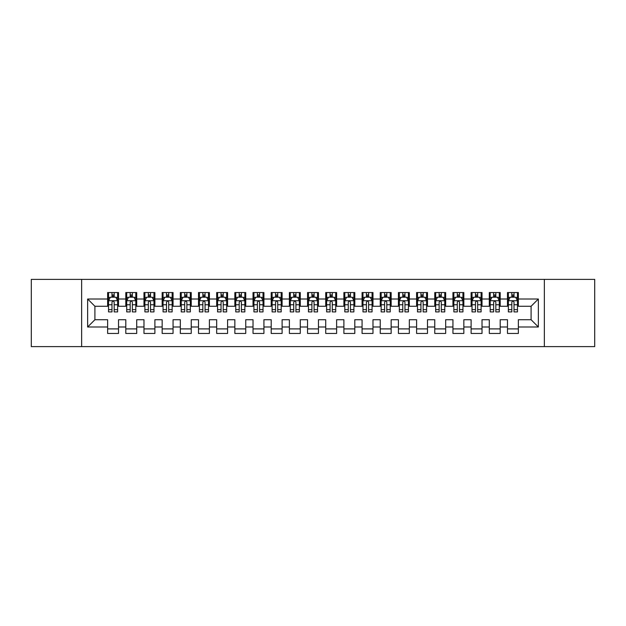 <?xml version="1.0" encoding="UTF-8"?>
<svg xmlns="http://www.w3.org/2000/svg" width="626" height="626" viewBox="0 0 626 626"><rect width="100%" height="100%" fill="white"/><g stroke="black" fill="none" stroke-linecap="round" stroke-linejoin="round"><path stroke-width="0.94" d="M544.354 346.624L594.7 346.624L594.7 279.376L544.354 279.376L544.354 346.624L81.646 346.624L81.646 279.376L31.3 279.376L31.3 346.624L81.646 346.624M544.354 279.376L81.646 279.376M87.64 326.991L87.64 299.009L107.633 299.009L107.633 306.278L94.909 306.278L94.909 319.722L87.64 326.991L107.633 326.991L107.633 333.447L118.533 333.447L118.533 326.991L125.803 326.991L125.803 333.447L136.711 333.447L136.711 326.991L143.98 326.991L143.98 333.447L154.888 333.447L154.888 326.991L162.157 326.991L162.157 333.447L173.058 333.447L173.058 326.991L180.327 326.991L180.327 333.447L191.235 333.447L191.235 326.991L198.505 326.991L198.505 333.447L209.405 333.447L209.405 326.991L216.674 326.991L216.674 333.447L227.582 333.447L227.582 326.991L234.852 326.991L234.852 333.447L245.752 333.447L245.752 326.991L253.021 326.991L253.021 333.447L263.929 333.447L263.929 326.991L271.199 326.991L271.199 333.447L282.107 333.447L282.107 326.991L289.376 326.991L289.376 333.447L300.277 333.447L300.277 326.991L307.546 326.991L307.546 333.447L318.454 333.447L318.454 326.991L325.723 326.991L325.723 333.447L336.624 333.447L336.624 326.991L343.893 326.991L343.893 333.447L354.801 333.447L354.801 326.991L362.071 326.991L362.071 333.447L372.979 333.447L372.979 326.991L380.248 326.991L380.248 333.447L391.148 333.447L391.148 326.991L398.418 326.991L398.418 333.447L409.326 333.447L409.326 326.991L416.595 326.991L416.595 333.447L427.495 333.447L427.495 326.991L434.765 326.991L434.765 333.447L445.673 333.447L445.673 326.991L452.942 326.991L452.942 333.447L463.843 333.447L463.843 326.991L471.112 326.991L471.112 333.447L482.02 333.447L482.02 326.991L489.289 326.991L489.289 333.447L500.197 333.447L500.197 326.991L507.467 326.991L507.467 333.447L518.367 333.447L518.367 319.722L531.091 319.722L531.091 306.278L518.367 306.278L518.367 299.009L538.36 299.009L538.36 326.991L518.367 326.991M518.367 299.009L518.367 292.553L507.467 292.553L507.467 299.009L500.197 299.009L500.197 292.553L489.289 292.553L489.289 299.009L482.02 299.009L482.02 292.553L471.112 292.553L471.112 299.009L463.843 299.009L463.843 292.553L452.942 292.553L452.942 299.009L445.673 299.009L445.673 292.553L434.765 292.553L434.765 299.009L427.495 299.009L427.495 292.553L416.595 292.553L416.595 299.009L409.326 299.009L409.326 292.553L398.418 292.553L398.418 299.009L391.148 299.009L391.148 292.553L380.248 292.553L380.248 299.009L372.979 299.009L372.979 292.553L362.071 292.553L362.071 299.009L354.801 299.009L354.801 292.553L343.893 292.553L343.893 299.009L336.624 299.009L336.624 292.553L325.723 292.553L325.723 299.009L318.454 299.009L318.454 292.553L307.546 292.553L307.546 299.009L300.277 299.009L300.277 292.553L289.376 292.553L289.376 299.009L282.107 299.009L282.107 292.553L271.199 292.553L271.199 299.009L263.929 299.009L263.929 292.553L253.021 292.553L253.021 299.009L245.752 299.009L245.752 292.553L234.852 292.553L234.852 299.009L227.582 299.009L227.582 292.553L216.674 292.553L216.674 299.009L209.405 299.009L209.405 292.553L198.505 292.553L198.505 299.009L191.235 299.009L191.235 292.553L180.327 292.553L180.327 299.009L173.058 299.009L173.058 292.553L162.157 292.553L162.157 299.009L154.888 299.009L154.888 292.553L143.98 292.553L143.98 299.009L136.711 299.009L136.711 292.553L125.803 292.553L125.803 299.009L118.533 299.009L118.533 292.553L107.633 292.553L107.633 299.009M500.197 326.991L500.197 319.722L507.467 319.722L507.467 326.991M538.36 299.009L531.091 306.278M482.02 326.991L482.02 319.722L489.289 319.722L489.289 326.991M507.467 299.009L507.467 306.278L500.197 306.278L500.197 299.009M463.843 326.991L463.843 319.722L471.112 319.722L471.112 326.991M489.289 299.009L489.289 306.278L482.02 306.278L482.02 299.009M445.673 326.991L445.673 319.722L452.942 319.722L452.942 326.991M471.112 299.009L471.112 306.278L463.843 306.278L463.843 299.009M427.495 326.991L427.495 319.722L434.765 319.722L434.765 326.991M452.942 299.009L452.942 306.278L445.673 306.278L445.673 299.009M409.326 326.991L409.326 319.722L416.595 319.722L416.595 326.991M434.765 299.009L434.765 306.278L427.495 306.278L427.495 299.009M391.148 326.991L391.148 319.722L398.418 319.722L398.418 326.991M416.595 299.009L416.595 306.278L409.326 306.278L409.326 299.009M372.979 326.991L372.979 319.722L380.248 319.722L380.248 326.991M398.418 299.009L398.418 306.278L391.148 306.278L391.148 299.009M354.801 326.991L354.801 319.722L362.071 319.722L362.071 326.991M380.248 299.009L380.248 306.278L372.979 306.278L372.979 299.009M336.624 326.991L336.624 319.722L343.893 319.722L343.893 326.991M362.071 299.009L362.071 306.278L354.801 306.278L354.801 299.009M318.454 326.991L318.454 319.722L325.723 319.722L325.723 326.991M343.893 299.009L343.893 306.278L336.624 306.278L336.624 299.009M300.277 326.991L300.277 319.722L307.546 319.722L307.546 326.991M325.723 299.009L325.723 306.278L318.454 306.278L318.454 299.009M282.107 326.991L282.107 319.722L289.376 319.722L289.376 326.991M307.546 299.009L307.546 306.278L300.277 306.278L300.277 299.009M263.929 326.991L263.929 319.722L271.199 319.722L271.199 326.991M289.376 299.009L289.376 306.278L282.107 306.278L282.107 299.009M245.752 326.991L245.752 319.722L253.021 319.722L253.021 326.991M271.199 299.009L271.199 306.278L263.929 306.278L263.929 299.009M227.582 326.991L227.582 319.722L234.852 319.722L234.852 326.991M253.021 299.009L253.021 306.278L245.752 306.278L245.752 299.009M209.405 326.991L209.405 319.722L216.674 319.722L216.674 326.991M234.852 299.009L234.852 306.278L227.582 306.278L227.582 299.009M191.235 326.991L191.235 319.722L198.505 319.722L198.505 326.991M216.674 299.009L216.674 306.278L209.405 306.278L209.405 299.009M173.058 326.991L173.058 319.722L180.327 319.722L180.327 326.991M198.505 299.009L198.505 306.278L191.235 306.278L191.235 299.009M154.888 326.991L154.888 319.722L162.157 319.722L162.157 326.991M180.327 299.009L180.327 306.278L173.058 306.278L173.058 299.009M136.711 326.991L136.711 319.722L143.98 319.722L143.98 326.991M162.157 299.009L162.157 306.278L154.888 306.278L154.888 299.009M118.533 326.991L118.533 319.722L125.803 319.722L125.803 326.991M143.98 299.009L143.98 306.278L136.711 306.278L136.711 299.009M94.909 319.722L107.633 319.722L107.633 326.991M125.803 299.009L125.803 306.278L118.533 306.278L118.533 299.009M507.467 297.1L508.375 297.1M517.459 297.1L518.367 297.1M489.289 297.1L490.197 297.1M499.282 297.1L500.197 297.1M471.112 297.1L472.027 297.1M481.112 297.1L482.02 297.1M452.942 297.1L453.85 297.1M462.935 297.1L463.843 297.1M434.765 297.1L435.673 297.1M444.765 297.1L445.673 297.1M416.595 297.1L417.503 297.1M426.588 297.1L427.495 297.1M398.418 297.1L399.325 297.1M408.418 297.1L409.326 297.1M380.248 297.1L381.156 297.1M390.241 297.1L391.148 297.1M362.071 297.1L362.978 297.1M372.063 297.1L372.979 297.1M343.893 297.1L344.809 297.1M353.893 297.1L354.801 297.1M325.723 297.1L326.631 297.1M335.716 297.1L336.624 297.1M307.546 297.1L308.454 297.1M317.546 297.1L318.454 297.1M289.376 297.1L290.284 297.1M299.369 297.1L300.277 297.1M271.199 297.1L272.107 297.1M281.191 297.1L282.107 297.1M253.021 297.1L253.937 297.1M263.022 297.1L263.929 297.1M234.852 297.1L235.759 297.1M244.844 297.1L245.752 297.1M216.674 297.1L217.582 297.1M226.675 297.1L227.582 297.1M198.505 297.1L199.412 297.1M208.497 297.1L209.405 297.1M180.327 297.1L181.235 297.1M190.327 297.1L191.235 297.1M162.157 297.1L163.065 297.1M172.15 297.1L173.058 297.1M143.98 297.1L144.888 297.1M153.973 297.1L154.888 297.1M125.803 297.1L126.718 297.1M135.803 297.1L136.711 297.1M107.633 297.1L108.541 297.1M117.625 297.1L118.533 297.1M107.633 328.9L118.533 328.9M125.803 328.9L136.711 328.9M143.98 328.9L154.888 328.9M162.157 328.9L173.058 328.9M180.327 328.9L191.235 328.9M198.505 328.9L209.405 328.9M216.674 328.9L227.582 328.9M234.852 328.9L245.752 328.9M253.021 328.9L263.929 328.9M271.199 328.9L282.107 328.9M289.376 328.9L300.277 328.9M307.546 328.9L318.454 328.9M325.723 328.9L336.624 328.9M343.893 328.9L354.801 328.9M362.071 328.9L372.979 328.9M380.248 328.9L391.148 328.9M398.418 328.9L409.326 328.9M416.595 328.9L427.495 328.9M434.765 328.9L445.673 328.9M452.942 328.9L463.843 328.9M471.112 328.9L482.02 328.9M489.289 328.9L500.197 328.9M507.467 328.9L518.367 328.9M87.64 299.009L94.909 306.278M531.091 319.722L538.36 326.991M114.175 294.916L111.991 294.916M117.625 309.627L114.175 309.627L114.175 311.912L117.625 311.912L117.625 300.824L115.81 297.186L110.356 297.186L108.541 300.824L108.541 311.912L111.991 311.912L111.991 309.627L108.541 309.627M108.541 300.824L108.541 292.553M117.625 300.824L117.625 292.553M111.991 297.186L111.991 292.553M114.175 292.553L114.175 297.186M114.175 309.627L114.175 302.186C113.447 300.785 112.719 300.785 111.991 302.186L111.991 309.627M114.175 297.1L111.991 297.1M132.352 294.916L130.169 294.916M135.803 309.627L132.352 309.627L132.352 311.912L135.803 311.912L135.803 300.824L133.987 297.186L128.533 297.186L126.718 300.824L126.718 311.912L130.169 311.912L130.169 309.627L126.718 309.627M126.718 300.824L126.718 292.553M135.803 300.824L135.803 292.553M130.169 297.186L130.169 292.553M132.352 292.553L132.352 297.186M132.352 309.627L132.352 302.186C131.624 300.785 130.897 300.785 130.169 302.186L130.169 309.627M132.352 297.1L130.169 297.1M150.522 294.916L148.339 294.916M153.973 309.627L150.522 309.627L150.522 311.912L153.973 311.912L153.973 300.824L152.157 297.186L146.703 297.186L144.888 300.824L144.888 311.912L148.339 311.912L148.339 309.627L144.888 309.627M144.888 300.824L144.888 292.553M153.973 300.824L153.973 292.553M148.339 297.186L148.339 292.553M150.522 292.553L150.522 297.186M150.522 309.627L150.522 302.186C149.794 300.785 149.066 300.785 148.339 302.186L148.339 309.627M150.522 297.1L148.339 297.1M168.699 294.916L166.516 294.916M172.15 309.627L168.699 309.627L168.699 311.912L172.15 311.912L172.15 300.824L170.335 297.186L164.881 297.186L163.065 300.824L163.065 311.912L166.516 311.912L166.516 309.627L163.065 309.627M163.065 300.824L163.065 292.553M172.15 300.824L172.15 292.553M166.516 297.186L166.516 292.553M168.699 292.553L168.699 297.186M168.699 309.627L168.699 302.186C167.971 300.785 167.244 300.785 166.516 302.186L166.516 309.627M168.699 297.1L166.516 297.1M186.869 294.916L184.693 294.916M190.327 309.627L186.869 309.627L186.869 311.912L190.327 311.912L190.327 300.824L188.504 297.186L183.058 297.186L181.235 300.824L181.235 311.912L184.693 311.912L184.693 309.627L181.235 309.627M181.235 300.824L181.235 292.553M190.327 300.824L190.327 292.553M184.693 297.186L184.693 292.553M186.869 292.553L186.869 297.186M186.869 309.627L186.869 302.186C186.149 300.785 185.421 300.785 184.693 302.186L184.693 309.627M186.869 297.1L184.693 297.1M205.046 294.916L202.863 294.916M208.497 309.627L205.046 309.627L205.046 311.912L208.497 311.912L208.497 300.824L206.682 297.186L201.228 297.186L199.412 300.824L199.412 311.912L202.863 311.912L202.863 309.627L199.412 309.627M199.412 300.824L199.412 292.553M208.497 300.824L208.497 292.553M202.863 297.186L202.863 292.553M205.046 292.553L205.046 297.186M205.046 309.627L205.046 302.186C204.319 300.785 203.591 300.785 202.863 302.186L202.863 309.627M205.046 297.1L202.863 297.1M223.216 294.916L221.041 294.916M226.675 309.627L223.216 309.627L223.216 311.912L226.675 311.912L226.675 300.824L224.851 297.186L219.405 297.186L217.582 300.824L217.582 311.912L221.041 311.912L221.041 309.627L217.582 309.627M217.582 300.824L217.582 292.553M226.675 300.824L226.675 292.553M221.041 297.186L221.041 292.553M223.216 292.553L223.216 297.186M223.216 309.627L223.216 302.186C222.496 300.785 221.768 300.785 221.041 302.186L221.041 309.627M223.216 297.1L221.041 297.1M241.393 294.916L239.21 294.916M244.844 309.627L241.393 309.627L241.393 311.912L244.844 311.912L244.844 300.824L243.029 297.186L237.575 297.186L235.759 300.824L235.759 311.912L239.21 311.912L239.21 309.627L235.759 309.627M235.759 300.824L235.759 292.553M244.844 300.824L244.844 292.553M239.21 297.186L239.21 292.553M241.393 292.553L241.393 297.186M241.393 309.627L241.393 302.186C240.666 300.785 239.938 300.785 239.21 302.186L239.21 309.627M241.393 297.1L239.21 297.1M259.571 294.916L257.388 294.916M263.022 309.627L259.571 309.627L259.571 311.912L263.022 311.912L263.022 300.824L261.206 297.186L255.752 297.186L253.937 300.824L253.937 311.912L257.388 311.912L257.388 309.627L253.937 309.627M253.937 300.824L253.937 292.553M263.022 300.824L263.022 292.553M257.388 297.186L257.388 292.553M259.571 292.553L259.571 297.186M259.571 309.627L259.571 302.186C258.843 300.785 258.115 300.785 257.388 302.186L257.388 309.627M259.571 297.1L257.388 297.1M277.741 294.916L275.557 294.916M281.191 309.627L277.741 309.627L277.741 311.912L281.191 311.912L281.191 300.824L279.376 297.186L273.922 297.186L272.107 300.824L272.107 311.912L275.557 311.912L275.557 309.627L272.107 309.627M272.107 300.824L272.107 292.553M281.191 300.824L281.191 292.553M275.557 297.186L275.557 292.553M277.741 292.553L277.741 297.186M277.741 309.627L277.741 302.186C277.013 300.785 276.293 300.785 275.557 302.186L275.557 309.627M277.741 297.1L275.557 297.1M295.918 294.916L293.735 294.916M299.369 309.627L295.918 309.627L295.918 311.912L299.369 311.912L299.369 300.824L297.553 297.186L292.099 297.186L290.284 300.824L290.284 311.912L293.735 311.912L293.735 309.627L290.284 309.627M290.284 300.824L290.284 292.553M299.369 300.824L299.369 292.553M293.735 297.186L293.735 292.553M295.918 292.553L295.918 297.186M295.918 309.627L295.918 302.186C295.19 300.785 294.463 300.785 293.735 302.186L293.735 309.627M295.918 297.1L293.735 297.1M314.088 294.916L311.912 294.916M317.546 309.627L314.088 309.627L314.088 311.912L317.546 311.912L317.546 300.824L315.723 297.186L310.277 297.186L308.454 300.824L308.454 311.912L311.912 311.912L311.912 309.627L308.454 309.627M308.454 300.824L308.454 292.553M317.546 300.824L317.546 292.553M311.912 297.186L311.912 292.553M314.088 292.553L314.088 297.186M314.088 309.627L314.088 302.186C313.368 300.785 312.64 300.785 311.912 302.186L311.912 309.627M314.088 297.1L311.912 297.1M332.265 294.916L330.082 294.916M335.716 309.627L332.265 309.627L332.265 311.912L335.716 311.912L335.716 300.824L333.901 297.186L328.447 297.186L326.631 300.824L326.631 311.912L330.082 311.912L330.082 309.627L326.631 309.627M326.631 300.824L326.631 292.553M335.716 300.824L335.716 292.553M330.082 297.186L330.082 292.553M332.265 292.553L332.265 297.186M332.265 309.627L332.265 302.186C331.537 300.785 330.81 300.785 330.082 302.186L330.082 309.627M332.265 297.1L330.082 297.1M350.443 294.916L348.259 294.916M353.893 309.627L350.443 309.627L350.443 311.912L353.893 311.912L353.893 300.824L352.078 297.186L346.624 297.186L344.809 300.824L344.809 311.912L348.259 311.912L348.259 309.627L344.809 309.627M344.809 300.824L344.809 292.553M353.893 300.824L353.893 292.553M348.259 297.186L348.259 292.553M350.443 292.553L350.443 297.186M350.443 309.627L350.443 302.186C349.715 300.785 348.987 300.785 348.259 302.186L348.259 309.627M350.443 297.1L348.259 297.1M368.612 294.916L366.429 294.916M372.063 309.627L368.612 309.627L368.612 311.912L372.063 311.912L372.063 300.824L370.248 297.186L364.794 297.186L362.978 300.824L362.978 311.912L366.429 311.912L366.429 309.627L362.978 309.627M362.978 300.824L362.978 292.553M372.063 300.824L372.063 292.553M366.429 297.186L366.429 292.553M368.612 292.553L368.612 297.186M368.612 309.627L368.612 302.186C367.885 300.785 367.157 300.785 366.429 302.186L366.429 309.627M368.612 297.1L366.429 297.1M386.79 294.916L384.607 294.916M390.241 309.627L386.79 309.627L386.79 311.912L390.241 311.912L390.241 300.824L388.425 297.186L382.971 297.186L381.156 300.824L381.156 311.912L384.607 311.912L384.607 309.627L381.156 309.627M381.156 300.824L381.156 292.553M390.241 300.824L390.241 292.553M384.607 297.186L384.607 292.553M386.79 292.553L386.79 297.186M386.79 309.627L386.79 302.186C386.062 300.785 385.334 300.785 384.607 302.186L384.607 309.627M386.79 297.1L384.607 297.1M404.959 294.916L402.784 294.916M408.418 309.627L404.959 309.627L404.959 311.912L408.418 311.912L408.418 300.824L406.595 297.186L401.149 297.186L399.325 300.824L399.325 311.912L402.784 311.912L402.784 309.627L399.325 309.627M399.325 300.824L399.325 292.553M408.418 300.824L408.418 292.553M402.784 297.186L402.784 292.553M404.959 292.553L404.959 297.186M404.959 309.627L404.959 302.186C404.232 300.785 403.512 300.785 402.784 302.186L402.784 309.627M404.959 297.1L402.784 297.1M423.137 294.916L420.954 294.916M426.588 309.627L423.137 309.627L423.137 311.912L426.588 311.912L426.588 300.824L424.772 297.186L419.318 297.186L417.503 300.824L417.503 311.912L420.954 311.912L420.954 309.627L417.503 309.627M417.503 300.824L417.503 292.553M426.588 300.824L426.588 292.553M420.954 297.186L420.954 292.553M423.137 292.553L423.137 297.186M423.137 309.627L423.137 302.186C422.409 300.785 421.681 300.785 420.954 302.186L420.954 309.627M423.137 297.1L420.954 297.1M441.307 294.916L439.131 294.916M444.765 309.627L441.307 309.627L441.307 311.912L444.765 311.912L444.765 300.824L442.942 297.186L437.496 297.186L435.673 300.824L435.673 311.912L439.131 311.912L439.131 309.627L435.673 309.627M435.673 300.824L435.673 292.553M444.765 300.824L444.765 292.553M439.131 297.186L439.131 292.553M441.307 292.553L441.307 297.186M441.307 309.627L441.307 302.186C440.587 300.785 439.859 300.785 439.131 302.186L439.131 309.627M441.307 297.1L439.131 297.1M459.484 294.916L457.301 294.916M462.935 309.627L459.484 309.627L459.484 311.912L462.935 311.912L462.935 300.824L461.119 297.186L455.665 297.186L453.85 300.824L453.85 311.912L457.301 311.912L457.301 309.627L453.85 309.627M453.85 300.824L453.85 292.553M462.935 300.824L462.935 292.553M457.301 297.186L457.301 292.553M459.484 292.553L459.484 297.186M459.484 309.627L459.484 302.186C458.756 300.785 458.029 300.785 457.301 302.186L457.301 309.627M459.484 297.1L457.301 297.1M477.661 294.916L475.478 294.916M481.112 309.627L477.661 309.627L477.661 311.912L481.112 311.912L481.112 300.824L479.297 297.186L473.843 297.186L472.027 300.824L472.027 311.912L475.478 311.912L475.478 309.627L472.027 309.627M472.027 300.824L472.027 292.553M481.112 300.824L481.112 292.553M475.478 297.186L475.478 292.553M477.661 292.553L477.661 297.186M477.661 309.627L477.661 302.186C476.934 300.785 476.206 300.785 475.478 302.186L475.478 309.627M477.661 297.1L475.478 297.1M495.831 294.916L493.648 294.916M499.282 309.627L495.831 309.627L495.831 311.912L499.282 311.912L499.282 300.824L497.467 297.186L492.013 297.186L490.197 300.824L490.197 311.912L493.648 311.912L493.648 309.627L490.197 309.627M490.197 300.824L490.197 292.553M499.282 300.824L499.282 292.553M493.648 297.186L493.648 292.553M495.831 292.553L495.831 297.186M495.831 309.627L495.831 302.186C495.103 300.785 494.376 300.785 493.648 302.186L493.648 309.627M495.831 297.1L493.648 297.1M514.009 294.916L511.825 294.916M517.459 309.627L514.009 309.627L514.009 311.912L517.459 311.912L517.459 300.824L515.644 297.186L510.19 297.186L508.375 300.824L508.375 311.912L511.825 311.912L511.825 309.627L508.375 309.627M508.375 300.824L508.375 292.553M517.459 300.824L517.459 292.553M511.825 297.186L511.825 292.553M514.009 292.553L514.009 297.186M514.009 309.627L514.009 302.186C513.281 300.785 512.553 300.785 511.825 302.186L511.825 309.627M514.009 297.1L511.825 297.1M117.578 300.73L108.588 300.73M108.541 297.405L110.246 297.405M115.92 297.405L117.625 297.405M111.991 304.76L108.541 304.76M117.625 304.76L114.175 304.76M114.175 296.075L111.991 296.075M135.756 300.73L126.757 300.73M126.718 297.405L128.424 297.405M134.097 297.405L135.803 297.405M130.169 304.76L126.718 304.76M135.803 304.76L132.352 304.76M132.352 296.075L130.169 296.075M153.933 300.73L144.935 300.73M144.888 297.405L146.594 297.405M152.267 297.405L153.973 297.405M148.339 304.76L144.888 304.76M153.973 304.76L150.522 304.76M150.522 296.075L148.339 296.075M172.103 300.73L163.112 300.73M163.065 297.405L164.771 297.405M170.444 297.405L172.15 297.405M166.516 304.76L163.065 304.76M172.15 304.76L168.699 304.76M168.699 296.075L166.516 296.075M190.281 300.73L181.282 300.73M181.235 297.405L182.948 297.405M188.614 297.405L190.327 297.405M184.693 304.76L181.235 304.76M190.327 304.76L186.869 304.76M186.869 296.075L184.693 296.075M208.45 300.73L199.459 300.73M199.412 297.405L201.118 297.405M206.791 297.405L208.497 297.405M202.863 304.76L199.412 304.76M208.497 304.76L205.046 304.76M205.046 296.075L202.863 296.075M226.628 300.73L217.629 300.73M217.582 297.405L219.296 297.405M224.961 297.405L226.675 297.405M221.041 304.76L217.582 304.76M226.675 304.76L223.216 304.76M223.216 296.075L221.041 296.075M244.805 300.73L235.806 300.73M235.759 297.405L237.465 297.405M243.138 297.405L244.844 297.405M239.21 304.76L235.759 304.76M244.844 304.76L241.393 304.76M241.393 296.075L239.21 296.075M262.975 300.73L253.976 300.73M253.937 297.405L255.643 297.405M261.316 297.405L263.022 297.405M257.388 304.76L253.937 304.76M263.022 304.76L259.571 304.76M259.571 296.075L257.388 296.075M281.152 300.73L272.154 300.73M272.107 297.405L273.82 297.405M279.486 297.405L281.191 297.405M275.557 304.76L272.107 304.76M281.191 304.76L277.741 304.76M277.741 296.075L275.557 296.075M299.322 300.73L290.331 300.73M290.284 297.405L291.99 297.405M297.663 297.405L299.369 297.405M293.735 304.76L290.284 304.76M299.369 304.76L295.918 304.76M295.918 296.075L293.735 296.075M317.499 300.73L308.501 300.73M308.454 297.405L310.167 297.405M315.833 297.405L317.546 297.405M311.912 304.76L308.454 304.76M317.546 304.76L314.088 304.76M314.088 296.075L311.912 296.075M335.669 300.73L326.678 300.73M326.631 297.405L328.337 297.405M334.01 297.405L335.716 297.405M330.082 304.76L326.631 304.76M335.716 304.76L332.265 304.76M332.265 296.075L330.082 296.075M353.846 300.73L344.848 300.73M344.809 297.405L346.514 297.405M352.18 297.405L353.893 297.405M348.259 304.76L344.809 304.76M353.893 304.76L350.443 304.76M350.443 296.075L348.259 296.075M372.024 300.73L363.025 300.73M362.978 297.405L364.684 297.405M370.357 297.405L372.063 297.405M366.429 304.76L362.978 304.76M372.063 304.76L368.612 304.76M368.612 296.075L366.429 296.075M390.194 300.73L381.195 300.73M381.156 297.405L382.862 297.405M388.535 297.405L390.241 297.405M384.607 304.76L381.156 304.76M390.241 304.76L386.79 304.76M386.79 296.075L384.607 296.075M408.371 300.73L399.372 300.73M399.325 297.405L401.039 297.405M406.704 297.405L408.418 297.405M402.784 304.76L399.325 304.76M408.418 304.76L404.959 304.76M404.959 296.075L402.784 296.075M426.541 300.73L417.55 300.73M417.503 297.405L419.209 297.405M424.882 297.405L426.588 297.405M420.954 304.76L417.503 304.76M426.588 304.76L423.137 304.76M423.137 296.075L420.954 296.075M444.718 300.73L435.719 300.73M435.673 297.405L437.386 297.405M443.052 297.405L444.765 297.405M439.131 304.76L435.673 304.76M444.765 304.76L441.307 304.76M441.307 296.075L439.131 296.075M462.888 300.73L453.897 300.73M453.85 297.405L455.556 297.405M461.229 297.405L462.935 297.405M457.301 304.76L453.85 304.76M462.935 304.76L459.484 304.76M459.484 296.075L457.301 296.075M481.065 300.73L472.067 300.73M472.027 297.405L473.733 297.405M479.406 297.405L481.112 297.405M475.478 304.76L472.027 304.76M481.112 304.76L477.661 304.76M477.661 296.075L475.478 296.075M499.243 300.73L490.244 300.73M490.197 297.405L491.903 297.405M497.576 297.405L499.282 297.405M493.648 304.76L490.197 304.76M499.282 304.76L495.831 304.76M495.831 296.075L493.648 296.075M517.412 300.73L508.422 300.73M508.375 297.405L510.08 297.405M515.754 297.405L517.459 297.405M511.825 304.76L508.375 304.76M517.459 304.76L514.009 304.76M514.009 296.075L511.825 296.075"/></g></svg>

